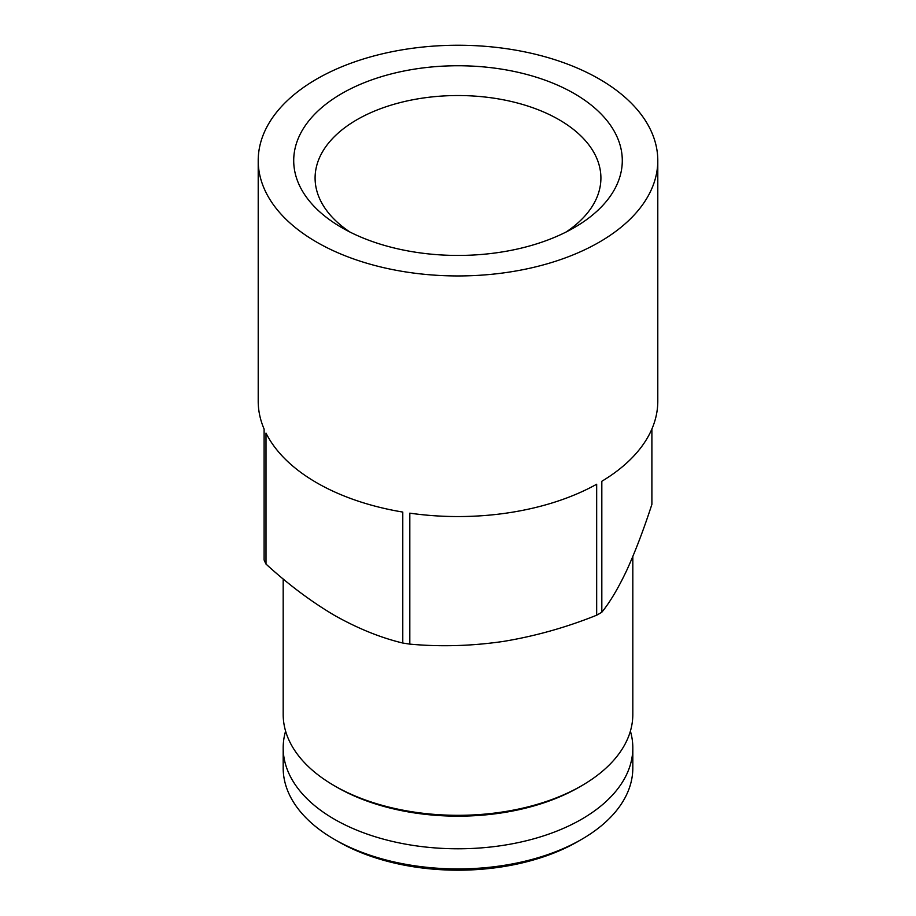 <?xml version="1.0" encoding="UTF-8"?>
<svg xmlns="http://www.w3.org/2000/svg" width="916" height="916" viewBox="0 0 916 916"><rect width="100%" height="100%" fill="white"/><g stroke="black" fill="none" stroke-linecap="round" stroke-linejoin="round"><path stroke-width="1.37" d="M258.209 160.598A199.791 115.347 180 0 1 381.548 54.021A199.791 115.347 180 0 1 599.27 79.028A199.791 115.347 180 0 1 657.791 160.598A199.791 115.347 180 0 1 458 275.945A199.791 115.347 180 0 1 258.209 160.598L258.209 401.208A199.791 115.347 0 0 0 264.106 429.031L264.106 559.997A199.791 115.347 0 0 0 265.995 564.061C288.231 584.419 311.039 601.503 334.386 615.312C357.744 628.468 380.541 637.708 402.777 643.032A199.791 115.347 0 0 0 409.818 644.12C440.344 646.936 471.488 646.043 503.25 641.44C534.978 636.208 566.122 627.471 596.671 615.208A199.791 115.347 0 0 0 601.823 612.232C610.01 602.144 618.346 588.095 626.865 570.073C635.361 551.432 643.708 529.528 651.894 504.361L651.894 429.031M601.823 612.232L601.823 481.266A199.791 115.347 0 0 0 657.791 401.208L657.791 160.598M596.671 615.208L596.671 484.243A199.791 115.347 0 0 1 409.818 513.155L409.818 644.12M402.777 643.032L402.777 512.067A199.791 115.347 0 0 1 265.995 433.085L265.995 564.061M632.819 556.504L632.819 714.388A174.819 100.932 180 0 1 581.614 785.756A174.819 100.932 180 0 1 334.386 785.756A174.819 100.932 180 0 1 283.181 714.388L283.181 578.958M581.614 785.756L579.118 787.199A171.281 98.894 180 0 1 336.882 787.199L334.386 785.756M630.403 731.128A174.819 100.932 180 0 1 632.819 747.857A174.819 100.932 180 0 1 458 848.788A174.819 100.932 180 0 1 283.181 747.857A174.819 100.932 180 0 1 285.597 731.128M632.819 747.857L632.819 768.009A174.819 100.932 180 0 1 581.614 839.365A174.819 100.932 180 0 1 334.386 839.365A174.819 100.932 180 0 1 283.181 768.009L283.181 747.857M581.614 839.365L577.87 841.529A169.517 97.875 180 0 1 338.13 841.529L334.386 839.365M574.172 93.524A164.296 94.852 180 0 1 574.172 227.66A164.296 94.852 180 0 1 341.828 227.66A164.296 94.852 180 0 1 341.828 93.524A164.296 94.852 180 0 1 574.172 93.524M349.912 232.023A142.907 82.509 180 0 1 315.093 178.048A142.907 82.509 180 0 1 403.315 101.813A142.907 82.509 180 0 1 559.058 119.71A142.907 82.509 180 0 1 600.907 178.048A142.907 82.509 180 0 1 566.088 232.023"/></g></svg>
